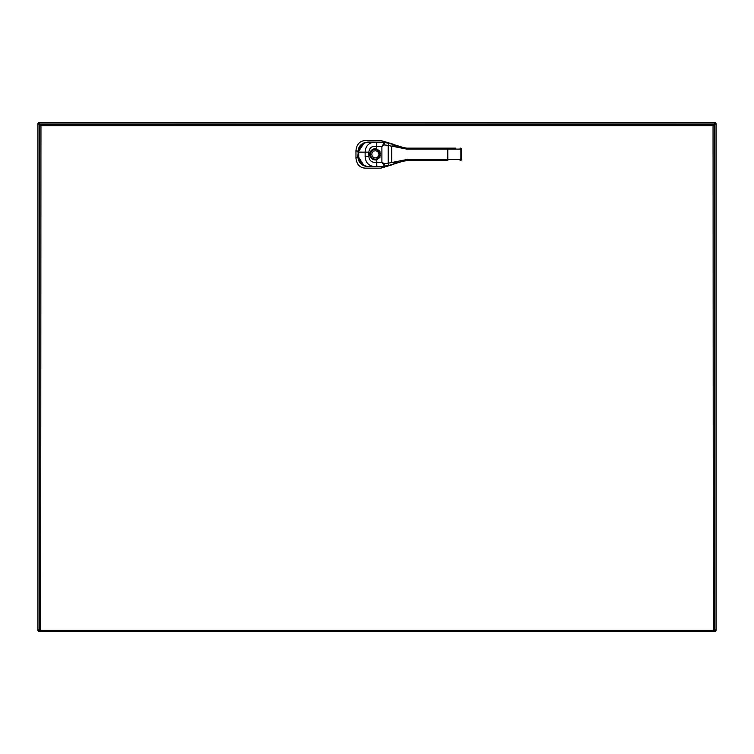 <?xml version="1.0" encoding="UTF-8"?>
<svg xmlns="http://www.w3.org/2000/svg" width="754" height="754" viewBox="0 0 754 754"><rect width="100%" height="100%" fill="white"/><g stroke="black" fill="none" stroke-linecap="round" stroke-linejoin="round"><path stroke-width="1.13" d="M38.812 123.571L39.189 124.495L37.917 123.571L38.746 123.571L38.746 122.742L39.67 124.014L38.746 123.637M38.746 122.525L715.254 122.525L38.746 122.742M38.746 631.258L38.746 630.363L39.67 629.986L38.746 631.475L715.254 631.475L714.33 629.986L715.254 630.363M38.746 630.363L37.917 630.429L39.189 629.505L39.189 124.495L40.188 125.494M715.254 122.742L715.254 123.637L714.33 124.014L715.254 122.525M715.254 123.637L716.083 123.571L714.811 124.495L714.811 629.505L716.083 630.429L715.254 630.429L715.254 631.258M715.037 124.014L713.331 125.013M40.669 125.013L38.963 124.014M37.917 123.571L37.917 630.429M39.472 629.232L38.906 630.137M716.083 630.429L716.083 123.571M713.812 125.494L715.094 123.863M715.188 630.429L714.538 629.232M714.538 125.494L713.048 125.777L713.331 631.475L713.048 629.986L714.538 630.269L714.538 125.494L713.048 125.777L713.331 124.297L40.669 124.297L40.952 125.777L39.472 125.494L39.472 630.269L40.952 629.986L40.669 631.475L40.952 125.777L39.472 125.494M39.472 630.269L714.538 630.269M40.669 124.297L40.952 125.777L713.048 125.777L713.331 124.297M406.651 149.094L406.651 148.142L407.857 148.142L406.67 148.142L407.857 148.142L407.857 149.085L406.651 149.094L391.807 146.144L391.807 162.525L391.628 146.219L388.206 145.456L388.206 163.213L406.651 159.575L407.857 159.584L407.857 160.527L403.013 161.224L388.847 165.428L382.052 166.511L374.022 166.54C368.48 165.729 365.502 162.393 365.124 156.512L365.124 152.148L358.725 152.148L358.725 156.521C359.206 162.506 362.429 165.852 368.395 166.54L376.35 166.53L376.331 162.289L381.901 162.261L384.408 163.75L388.206 163.213L388.847 165.428M388.772 165.446L386.632 165.842M384.644 166.163L382.966 166.398M389.912 143.458L388.847 143.241L388.206 145.456L384.408 144.919L381.901 146.408L376.321 146.38C371.892 145.908 369.403 147.822 368.857 152.148L368.857 156.521C369.394 160.838 371.882 162.76 376.331 162.289M368.857 152.148L365.124 152.148C365.511 146.267 368.489 142.93 374.041 142.129L382.052 142.157L388.847 143.241L403.013 147.445L390.478 143.58M387.16 142.921L385.859 142.695M384.606 142.497L383.277 142.317M368.555 166.549L368.395 166.54C362.486 165.937 359.243 162.591 358.678 156.521L358.678 152.148C359.102 146.229 362.344 142.883 368.395 142.129L368.395 142.129C362.438 142.808 359.215 146.153 358.725 152.148L358.725 152.148M376.321 146.38L376.34 142.138L368.555 142.129M363.843 143.317L358.244 152.082L358.244 156.578L363.852 165.362M393.871 144.41L380.864 140.546L365.831 140.536C360.044 140.687 356.755 143.986 355.963 150.432L355.963 158.274C356.755 164.721 360.035 168.019 365.831 168.161L380.864 168.151L393.89 164.249M355.963 150.432L357.83 152.082C358.386 145.937 361.75 142.591 367.905 142.072L381.656 142.157M381.665 166.511L367.895 166.606C361.741 166.078 358.386 162.732 357.83 156.568L358.244 156.578M355.963 158.274L357.83 156.568L358.244 152.082M447.65 160.527L406.651 160.527L406.651 159.575M382.052 166.511L376.802 166.53L376.774 159.791A5.627 5.627 0 0 1 369.752 154.334A5.627 5.627 0 0 1 376.774 148.877L379.959 151.337L379.959 157.332L376.774 159.791L376.585 159.028L379.62 156.889L379.62 151.78A4.948 4.948 0 0 1 379.922 152.365M390.468 165.088L403.013 161.224L402.589 160.282M407.857 148.142L455.859 148.142M455.067 148.142L447.801 148.142L447.791 149.085L407.857 149.085M403.013 147.445L406.67 148.142L403.013 147.445M407.857 159.584L461.514 159.584L460.694 160.527M461.514 159.584L461.721 149.085L460.694 148.142M384.549 166.182L381.901 162.261L381.901 146.408L384.549 142.487M380.139 152.996A4.948 4.948 0 0 1 380.28 153.656M380.28 155.013A4.948 4.948 0 0 1 380.139 155.673M379.922 156.304A4.948 4.948 0 0 1 379.62 156.889L379.959 157.332M379.959 151.337L379.62 151.78L376.585 149.641A4.844 4.844 0 0 0 370.534 154.334A4.844 4.844 0 0 0 376.585 159.028M376.34 142.138L376.585 149.641M406.67 160.527L402.9 161.111C399.224 162.657 395.511 163.156 391.75 162.6M384.408 163.75L384.757 165.823M402.589 148.387L402.9 147.558C399.243 146.012 395.53 145.513 391.75 146.069L391.75 146.069M384.757 142.845L384.408 144.919M38.963 629.986L39.472 629.986M714.538 629.986L715.037 629.986M39.67 124.014L714.33 124.014M461.514 149.085L447.791 149.085L447.801 160.527M460.063 148.142A0.943 0.82 -90 0 1 460.882 149.085L460.882 159.584A0.943 0.82 90 0 1 460.063 160.527M365.124 156.512L368.857 156.521M378.913 154.334A3.534 3.534 0 0 0 373.616 151.271A3.534 3.534 0 0 0 373.616 157.398A3.534 3.534 0 0 0 378.913 154.334M460.779 148.142L461.721 149.085L461.721 159.584L460.779 160.527M382.052 142.157L376.802 142.138"/></g></svg>
